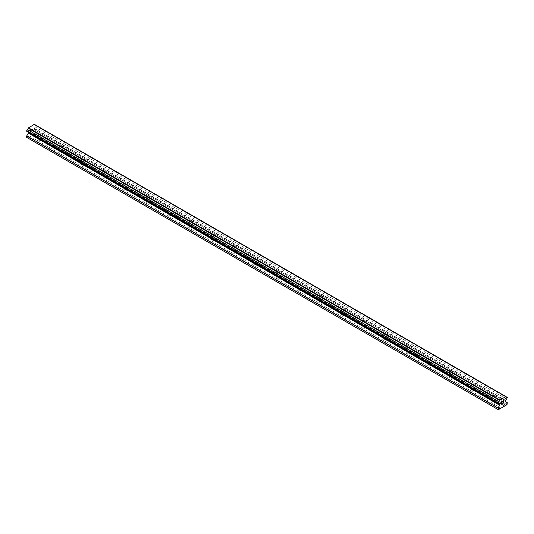 <?xml version="1.0" encoding="UTF-8"?>
<svg xmlns="http://www.w3.org/2000/svg" width="534" height="534" viewBox="0 0 534 534"><rect width="100%" height="100%" fill="white"/><g stroke="black" fill="none" stroke-linecap="round" stroke-linejoin="round"><path stroke-width="0.4" stroke-dasharray="2.67 2" d="M493.356 396.742A1.489 0.861 180 0 1 492.922 396.135A1.489 0.861 180 0 1 493.837 395.347A1.489 0.861 180 0 1 495.459 395.527A1.489 0.861 180 0 1 495.899 396.135A1.489 0.861 180 0 1 494.978 396.929A1.489 0.861 180 0 1 493.356 396.742M495.459 401.815A1.489 0.861 0 0 0 493.837 401.635A1.489 0.861 0 0 0 492.922 402.422A1.489 0.861 0 0 0 493.356 403.03A1.489 0.861 0 0 0 494.978 403.217A1.489 0.861 0 0 0 495.899 402.422A1.489 0.861 0 0 0 495.459 401.815M471.696 384.24A1.489 0.861 180 0 1 471.262 383.632A1.489 0.861 180 0 1 472.183 382.838A1.489 0.861 180 0 1 473.805 383.025A1.489 0.861 180 0 1 474.239 383.632A1.489 0.861 180 0 1 473.318 384.427A1.489 0.861 180 0 1 471.696 384.24M473.805 389.313A1.489 0.861 0 0 0 472.183 389.126A1.489 0.861 0 0 0 471.262 389.92A1.489 0.861 0 0 0 471.696 390.528A1.489 0.861 0 0 0 473.318 390.714A1.489 0.861 0 0 0 474.239 389.92A1.489 0.861 0 0 0 473.805 389.313M450.042 371.737A1.489 0.861 180 0 1 449.608 371.13A1.489 0.861 180 0 1 450.522 370.336A1.489 0.861 180 0 1 452.144 370.523A1.489 0.861 180 0 1 452.578 371.13A1.489 0.861 180 0 1 451.664 371.924A1.489 0.861 180 0 1 450.042 371.737M452.144 376.81A1.489 0.861 0 0 0 450.522 376.624A1.489 0.861 0 0 0 449.608 377.418A1.489 0.861 0 0 0 450.042 378.025A1.489 0.861 0 0 0 451.664 378.212A1.489 0.861 0 0 0 452.578 377.418A1.489 0.861 0 0 0 452.144 376.81M428.381 359.235A1.489 0.861 180 0 1 427.948 358.628A1.489 0.861 180 0 1 428.862 357.833A1.489 0.861 180 0 1 430.484 358.02A1.489 0.861 180 0 1 430.925 358.628A1.489 0.861 180 0 1 430.004 359.422A1.489 0.861 180 0 1 428.381 359.235M430.484 364.308A1.489 0.861 0 0 0 428.862 364.121A1.489 0.861 0 0 0 427.948 364.916A1.489 0.861 0 0 0 428.381 365.523A1.489 0.861 0 0 0 430.004 365.71A1.489 0.861 0 0 0 430.925 364.916A1.489 0.861 0 0 0 430.484 364.308M406.728 346.726A1.489 0.861 180 0 1 406.287 346.119A1.489 0.861 180 0 1 407.208 345.324A1.489 0.861 180 0 1 408.83 345.511A1.489 0.861 180 0 1 409.264 346.119A1.489 0.861 180 0 1 408.343 346.913A1.489 0.861 180 0 1 406.728 346.726M408.83 351.799A1.489 0.861 0 0 0 407.208 351.612A1.489 0.861 0 0 0 406.287 352.407A1.489 0.861 0 0 0 406.728 353.014A1.489 0.861 0 0 0 408.343 353.201A1.489 0.861 0 0 0 409.264 352.407A1.489 0.861 0 0 0 408.83 351.799M385.067 334.224A1.489 0.861 180 0 1 384.634 333.616A1.489 0.861 180 0 1 385.548 332.822A1.489 0.861 180 0 1 387.17 333.009A1.489 0.861 180 0 1 387.604 333.616A1.489 0.861 180 0 1 386.689 334.411A1.489 0.861 180 0 1 385.067 334.224M387.17 339.297A1.489 0.861 0 0 0 385.548 339.11A1.489 0.861 0 0 0 384.634 339.904A1.489 0.861 0 0 0 385.067 340.512A1.489 0.861 0 0 0 386.689 340.699A1.489 0.861 0 0 0 387.604 339.904A1.489 0.861 0 0 0 387.17 339.297M363.407 321.722A1.489 0.861 180 0 1 362.973 321.114A1.489 0.861 180 0 1 363.894 320.32A1.489 0.861 180 0 1 365.51 320.507A1.489 0.861 180 0 1 365.95 321.114A1.489 0.861 180 0 1 365.029 321.909A1.489 0.861 180 0 1 363.407 321.722M365.51 326.795A1.489 0.861 0 0 0 363.894 326.608A1.489 0.861 0 0 0 362.973 327.402A1.489 0.861 0 0 0 363.407 328.01A1.489 0.861 0 0 0 365.029 328.196A1.489 0.861 0 0 0 365.95 327.402A1.489 0.861 0 0 0 365.51 326.795M341.753 309.219A1.489 0.861 180 0 1 341.313 308.612A1.489 0.861 180 0 1 342.234 307.818A1.489 0.861 180 0 1 343.856 308.005A1.489 0.861 180 0 1 344.29 308.612A1.489 0.861 180 0 1 343.375 309.4A1.489 0.861 180 0 1 341.753 309.219M343.856 314.292A1.489 0.861 0 0 0 342.234 314.105A1.489 0.861 0 0 0 341.313 314.9A1.489 0.861 0 0 0 341.753 315.507A1.489 0.861 0 0 0 343.375 315.687A1.489 0.861 0 0 0 344.29 314.9A1.489 0.861 0 0 0 343.856 314.292M320.093 296.71A1.489 0.861 180 0 1 319.659 296.103A1.489 0.861 180 0 1 320.574 295.309A1.489 0.861 180 0 1 322.196 295.496A1.489 0.861 180 0 1 322.629 296.103A1.489 0.861 180 0 1 321.715 296.897A1.489 0.861 180 0 1 320.093 296.71M322.196 301.783A1.489 0.861 0 0 0 320.574 301.597A1.489 0.861 0 0 0 319.659 302.391A1.489 0.861 0 0 0 320.093 302.998A1.489 0.861 0 0 0 321.715 303.185A1.489 0.861 0 0 0 322.629 302.391A1.489 0.861 0 0 0 322.196 301.783M298.433 284.208A1.489 0.861 180 0 1 297.999 283.601A1.489 0.861 180 0 1 298.92 282.806A1.489 0.861 180 0 1 300.542 282.993A1.489 0.861 180 0 1 300.976 283.601A1.489 0.861 180 0 1 300.055 284.395A1.489 0.861 180 0 1 298.433 284.208M300.542 289.281A1.489 0.861 0 0 0 298.92 289.094A1.489 0.861 0 0 0 297.999 289.889A1.489 0.861 0 0 0 298.433 290.496A1.489 0.861 0 0 0 300.055 290.683A1.489 0.861 0 0 0 300.976 289.889A1.489 0.861 0 0 0 300.542 289.281M276.779 271.706A1.489 0.861 180 0 1 276.338 271.098A1.489 0.861 180 0 1 277.259 270.304A1.489 0.861 180 0 1 278.882 270.491A1.489 0.861 180 0 1 279.315 271.098A1.489 0.861 180 0 1 278.401 271.893A1.489 0.861 180 0 1 276.779 271.706M278.882 276.779A1.489 0.861 0 0 0 277.259 276.592A1.489 0.861 0 0 0 276.338 277.386A1.489 0.861 0 0 0 276.779 277.994A1.489 0.861 0 0 0 278.401 278.181A1.489 0.861 0 0 0 279.315 277.386A1.489 0.861 0 0 0 278.882 276.779M255.118 259.197A1.489 0.861 180 0 1 254.685 258.589A1.489 0.861 180 0 1 255.599 257.802A1.489 0.861 180 0 1 257.221 257.982A1.489 0.861 180 0 1 257.662 258.589A1.489 0.861 180 0 1 256.741 259.384A1.489 0.861 180 0 1 255.118 259.197M257.221 264.27A1.489 0.861 0 0 0 255.599 264.09A1.489 0.861 0 0 0 254.685 264.877A1.489 0.861 0 0 0 255.118 265.485A1.489 0.861 0 0 0 256.741 265.672A1.489 0.861 0 0 0 257.662 264.877A1.489 0.861 0 0 0 257.221 264.27M233.458 246.695A1.489 0.861 180 0 1 233.024 246.087A1.489 0.861 180 0 1 233.945 245.293A1.489 0.861 180 0 1 235.567 245.48A1.489 0.861 180 0 1 236.001 246.087A1.489 0.861 180 0 1 235.08 246.882A1.489 0.861 180 0 1 233.458 246.695M235.567 251.768A1.489 0.861 0 0 0 233.945 251.581A1.489 0.861 0 0 0 233.024 252.375A1.489 0.861 0 0 0 233.458 252.982A1.489 0.861 0 0 0 235.08 253.169A1.489 0.861 0 0 0 236.001 252.375A1.489 0.861 0 0 0 235.567 251.768M211.804 234.192A1.489 0.861 180 0 1 211.371 233.585A1.489 0.861 180 0 1 212.285 232.791A1.489 0.861 180 0 1 213.907 232.978A1.489 0.861 180 0 1 214.341 233.585A1.489 0.861 180 0 1 213.426 234.379A1.489 0.861 180 0 1 211.804 234.192M213.907 239.265A1.489 0.861 0 0 0 212.285 239.078A1.489 0.861 0 0 0 211.371 239.873A1.489 0.861 0 0 0 211.804 240.48A1.489 0.861 0 0 0 213.426 240.667A1.489 0.861 0 0 0 214.341 239.873A1.489 0.861 0 0 0 213.907 239.265M190.144 221.69A1.489 0.861 180 0 1 189.71 221.083A1.489 0.861 180 0 1 190.625 220.288A1.489 0.861 180 0 1 192.247 220.475A1.489 0.861 180 0 1 192.687 221.083A1.489 0.861 180 0 1 191.766 221.877A1.489 0.861 180 0 1 190.144 221.69M192.247 226.763A1.489 0.861 0 0 0 190.625 226.576A1.489 0.861 0 0 0 189.71 227.371A1.489 0.861 0 0 0 190.144 227.978A1.489 0.861 0 0 0 191.766 228.165A1.489 0.861 0 0 0 192.687 227.371A1.489 0.861 0 0 0 192.247 226.763M168.49 209.181A1.489 0.861 180 0 1 168.05 208.574A1.489 0.861 180 0 1 168.971 207.779A1.489 0.861 180 0 1 170.593 207.966A1.489 0.861 180 0 1 171.027 208.574A1.489 0.861 180 0 1 170.106 209.368A1.489 0.861 180 0 1 168.49 209.181M170.593 214.254A1.489 0.861 0 0 0 168.971 214.067A1.489 0.861 0 0 0 168.05 214.862A1.489 0.861 0 0 0 168.49 215.469A1.489 0.861 0 0 0 170.106 215.656A1.489 0.861 0 0 0 171.027 214.862A1.489 0.861 0 0 0 170.593 214.254M146.83 196.679A1.489 0.861 180 0 1 146.396 196.071A1.489 0.861 180 0 1 147.311 195.277A1.489 0.861 180 0 1 148.933 195.464A1.489 0.861 180 0 1 149.366 196.071A1.489 0.861 180 0 1 148.452 196.866A1.489 0.861 180 0 1 146.83 196.679M148.933 201.752A1.489 0.861 0 0 0 147.311 201.565A1.489 0.861 0 0 0 146.396 202.359A1.489 0.861 0 0 0 146.83 202.967A1.489 0.861 0 0 0 148.452 203.154A1.489 0.861 0 0 0 149.366 202.359A1.489 0.861 0 0 0 148.933 201.752M125.17 184.177A1.489 0.861 180 0 1 124.736 183.569A1.489 0.861 180 0 1 125.657 182.775A1.489 0.861 180 0 1 127.272 182.962A1.489 0.861 180 0 1 127.713 183.569A1.489 0.861 180 0 1 126.792 184.363A1.489 0.861 180 0 1 125.17 184.177M127.272 189.25A1.489 0.861 0 0 0 125.657 189.063A1.489 0.861 0 0 0 124.736 189.857A1.489 0.861 0 0 0 125.17 190.464A1.489 0.861 0 0 0 126.792 190.651A1.489 0.861 0 0 0 127.713 189.857A1.489 0.861 0 0 0 127.272 189.25M103.516 171.674A1.489 0.861 180 0 1 103.075 171.067A1.489 0.861 180 0 1 103.997 170.273A1.489 0.861 180 0 1 105.619 170.459A1.489 0.861 180 0 1 106.052 171.067A1.489 0.861 180 0 1 105.138 171.855A1.489 0.861 180 0 1 103.516 171.674M105.619 176.747A1.489 0.861 0 0 0 103.997 176.56A1.489 0.861 0 0 0 103.075 177.355A1.489 0.861 0 0 0 103.516 177.962A1.489 0.861 0 0 0 105.138 178.142A1.489 0.861 0 0 0 106.052 177.355A1.489 0.861 0 0 0 105.619 176.747M81.856 159.165A1.489 0.861 180 0 1 81.422 158.558A1.489 0.861 180 0 1 82.336 157.764A1.489 0.861 180 0 1 83.958 157.951A1.489 0.861 180 0 1 84.392 158.558A1.489 0.861 180 0 1 83.478 159.352A1.489 0.861 180 0 1 81.856 159.165M83.958 164.238A1.489 0.861 0 0 0 82.336 164.051A1.489 0.861 0 0 0 81.422 164.846A1.489 0.861 0 0 0 81.856 165.453A1.489 0.861 0 0 0 83.478 165.64A1.489 0.861 0 0 0 84.392 164.846A1.489 0.861 0 0 0 83.958 164.238M60.195 146.663A1.489 0.861 180 0 1 59.761 146.056A1.489 0.861 180 0 1 60.682 145.261A1.489 0.861 180 0 1 62.304 145.448A1.489 0.861 180 0 1 62.738 146.056A1.489 0.861 180 0 1 61.817 146.85A1.489 0.861 180 0 1 60.195 146.663M62.304 151.736A1.489 0.861 0 0 0 60.682 151.549A1.489 0.861 0 0 0 59.761 152.344A1.489 0.861 0 0 0 60.195 152.951A1.489 0.861 0 0 0 61.817 153.138A1.489 0.861 0 0 0 62.738 152.344A1.489 0.861 0 0 0 62.304 151.736M38.541 134.161A1.489 0.861 180 0 1 38.101 133.553A1.489 0.861 180 0 1 39.022 132.759A1.489 0.861 180 0 1 40.644 132.946A1.489 0.861 180 0 1 41.078 133.553A1.489 0.861 180 0 1 40.163 134.348A1.489 0.861 180 0 1 38.541 134.161M40.644 139.234A1.489 0.861 0 0 0 39.022 139.047A1.489 0.861 0 0 0 38.101 139.841A1.489 0.861 0 0 0 38.541 140.449A1.489 0.861 0 0 0 40.163 140.636A1.489 0.861 0 0 0 41.078 139.841A1.489 0.861 0 0 0 40.644 139.234M502.04 402.963L501.606 403.21M502.401 403.584L501.606 404.038M502.401 401.928L501.506 402.442L501.506 404.211M503.015 402.022L503.315 401.401M503.829 401.274L503.308 401.401M503.976 402.676L503.135 403.157M503.736 401.354L502.928 403.397M32.387 129.181L32.387 129.889L32.394 129.181L31.599 129.635L32.394 129.181M31.96 130.256L32.394 130.009L31.96 130.256M32.387 130.009L32.387 130.717L32.394 130.009M32.387 130.717L31.599 131.17L32.394 130.717M31.599 131.291L32.494 130.777L32.494 129.001L31.599 129.515L32.494 129.001L32.494 130.777L31.599 131.291M30.505 130.149L30.505 131.925L30.511 130.149M30.505 131.925L30.612 130.323L30.511 131.925M26.7 137.398L35.671 132.572L35.985 130.61L34.33 129.655L34.53 128.407A1.141 0.654 -60 0 1 35.324 127.039L35.985 125.89L35.324 124.943A1.135 0.654 -60 0 1 34.763 124.989A1.135 0.654 -60 0 1 34.53 124.482L34.309 124.309M26.7 131.251L27.361 131.631A1.135 0.654 -60 0 1 27.915 131.584A1.135 0.654 -60 0 1 28.148 132.092L28.349 132.205M504.363 406.207L33.041 134.094M500.959 408.17L29.637 136.057M504.57 405.847L33.248 133.734M505.598 405.253L34.283 133.14M505.805 405.373L34.49 133.26M506.993 404.685L35.671 132.572M507.3 404.151L35.985 132.038M507.3 402.723L35.985 130.61M505.651 401.768L34.33 129.655M505.651 400.82L34.33 128.707M505.852 400.52L34.53 128.407M506.639 399.152L35.324 127.039M507.3 398.004L35.985 125.89M507.3 397.436L35.985 125.323M34.53 124.482L505.852 396.595L35.324 124.943M499.67 404.271L28.349 132.158M498.329 409.691L27.007 137.578M499.51 409.004L28.195 136.891M499.717 408.65L28.402 136.537M500.752 408.049L29.43 135.936M492.922 396.135L492.922 402.422M471.262 383.632L471.262 389.92M449.608 371.13L449.608 377.418M427.948 358.628L427.948 364.916M406.287 346.119L406.287 352.407M384.634 333.616L384.634 339.904M362.973 321.114L362.973 327.402M341.313 308.612L341.313 314.9M319.659 296.103L319.659 302.391M297.999 283.601L297.999 289.889M276.338 271.098L276.338 277.386M254.685 258.589L254.685 264.877M233.024 246.087L233.024 252.375M211.371 233.585L211.371 239.873M189.71 221.083L189.71 227.371M168.05 208.574L168.05 214.862M146.396 196.071L146.396 202.359M124.736 183.569L124.736 189.857M103.075 171.067L103.075 177.355M81.422 158.558L81.422 164.846M59.761 146.056L59.761 152.344M38.101 133.553L38.101 139.841M41.078 133.553L41.078 139.841M62.738 146.056L62.738 152.344M84.392 158.558L84.392 164.846M106.052 171.067L106.052 177.355M127.713 183.569L127.713 189.857M149.366 196.071L149.366 202.359M171.027 208.574L171.027 214.862M192.687 221.083L192.687 227.371M214.341 233.585L214.341 239.873M236.001 246.087L236.001 252.375M257.662 258.589L257.662 264.877M279.315 271.098L279.315 277.386M300.976 283.601L300.976 289.889M322.629 296.103L322.629 302.391M344.29 308.612L344.29 314.9M365.95 321.114L365.95 327.402M387.604 333.616L387.604 339.904M409.264 346.119L409.264 352.407M430.925 358.628L430.925 364.916M452.578 371.13L452.578 377.418M474.239 383.632L474.239 389.92M495.899 396.135L495.899 402.422M506.085 397.102L34.763 124.989M499.237 403.697L27.915 131.584"/><path stroke-width="0.8" d="M501.613 402.502L501.613 403.21L501.606 402.502L502.401 402.049L501.606 402.502M501.613 403.21L502.04 402.963M502.04 403.083L501.606 403.33L502.04 403.083M501.613 403.33L501.613 404.038L501.606 403.33M501.613 404.038L502.401 403.584M501.506 404.211L502.401 403.704L501.506 404.218L501.506 402.442L502.401 401.928M503.015 402.022L503.829 401.274M503.836 401.788L503.615 402.249L503.829 401.788M503.615 402.249L503.141 403.157L503.615 402.249M503.141 403.157L503.976 402.676M502.928 403.397L503.976 402.79L502.921 403.404L503.802 401.628L503.182 401.668L503.736 401.354M499.47 404.205A1.135 0.654 -60 0 0 499.237 403.697A1.135 0.654 -60 0 0 498.676 403.744L498.015 403.364L498.676 401.648A1.135 0.654 -60 0 0 499.47 400.28L505.852 396.595A1.135 0.654 -60 0 0 506.085 397.102A1.135 0.654 -60 0 0 506.639 397.056L507.3 397.436L506.639 399.152A1.141 0.654 -60 0 0 505.852 400.52L505.651 401.768L507.3 402.723L506.993 404.685L498.329 409.691L498.015 408.083L499.67 405.226L499.67 404.271L28.148 132.092M28.349 132.205L28.349 133.113L26.7 135.97L26.7 137.398L498.015 409.511M27.361 131.631L498.676 403.744M505.631 396.422L34.309 124.309L28.148 128.167A1.135 0.654 -60 0 1 27.361 129.535L26.7 131.251L498.015 403.364M506.639 397.056L505.852 396.595M499.69 399.853L28.369 127.739M499.47 400.28L28.148 128.167M498.676 401.648L27.361 129.535M498.015 402.796L26.7 130.683M499.67 405.226L28.349 133.113M498.015 408.083L26.7 135.97"/></g></svg>
